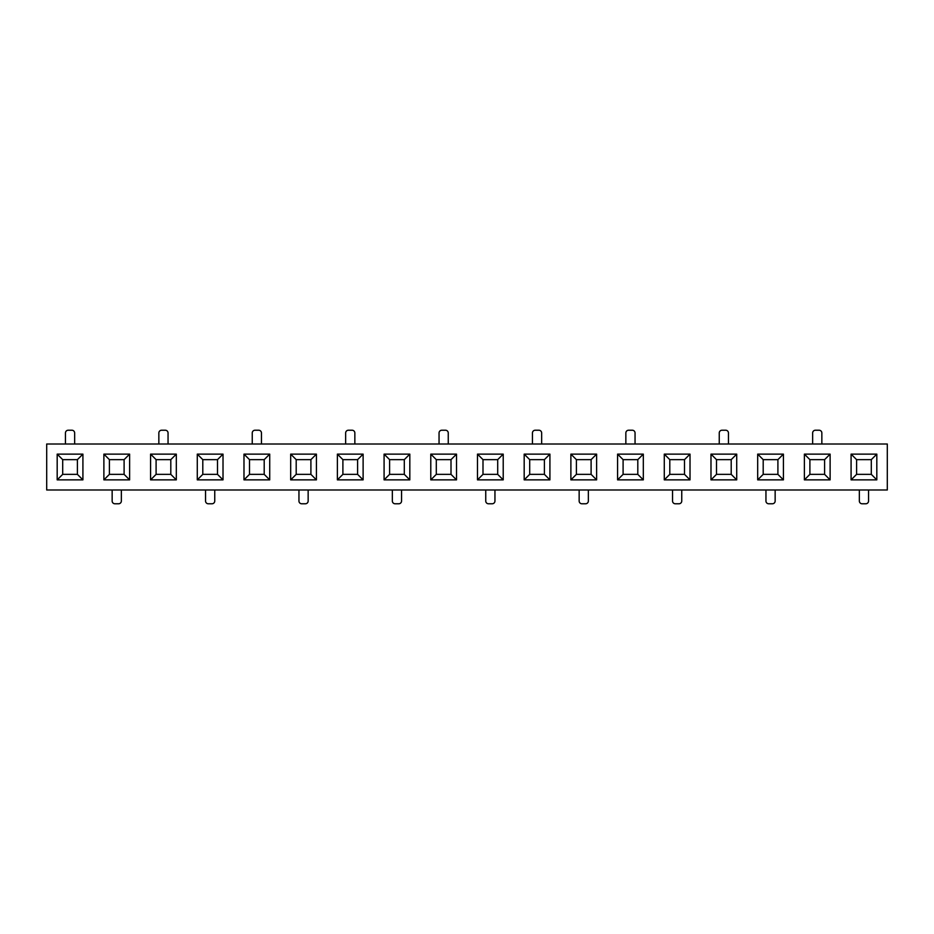 <?xml version="1.0" encoding="UTF-8"?>
<svg xmlns="http://www.w3.org/2000/svg" width="934" height="934" viewBox="0 0 934 934"><rect width="100%" height="100%" fill="white"/><g stroke="black" fill="none" stroke-linecap="round" stroke-linejoin="round"><path stroke-width="1.4" d="M477.484 454.134L503.216 454.134L503.216 479.866L477.484 479.866L477.484 454.134L482.995 459.645L482.995 474.355L497.705 474.355L497.705 459.645L482.995 459.645M103.884 454.134L129.616 454.134L129.616 479.866L103.884 479.866L103.884 454.134L109.395 459.645L109.395 474.355L124.105 474.355L124.105 459.645L109.395 459.645M384.084 454.134L409.816 454.134L409.816 479.866L384.084 479.866L384.084 454.134L389.595 459.645L389.595 474.355L404.305 474.355L404.305 459.645L389.595 459.645M757.684 454.134L783.416 454.134L783.416 479.866L757.684 479.866L757.684 454.134L763.195 459.645L763.195 474.355L777.905 474.355L777.905 459.645L763.195 459.645M570.884 454.134L596.616 454.134L596.616 479.866L570.884 479.866L570.884 454.134L576.395 459.645L576.395 474.355L591.105 474.355L591.105 459.645L576.395 459.645M197.284 454.134L223.016 454.134L223.016 479.866L197.284 479.866L197.284 454.134L202.795 459.645L202.795 474.355L217.505 474.355L217.505 459.645L202.795 459.645M851.084 454.134L876.816 454.134L876.816 479.866L851.084 479.866L851.084 454.134L856.595 459.645L856.595 474.355L871.305 474.355L871.305 459.645L856.595 459.645M290.684 454.134L316.416 454.134L316.416 479.866L290.684 479.866L290.684 454.134L296.195 459.645L296.195 474.355L310.905 474.355L310.905 459.645L296.195 459.645M664.284 454.134L690.016 454.134L690.016 479.866L664.284 479.866L664.284 454.134L669.795 459.645L669.795 474.355L684.505 474.355L684.505 459.645L669.795 459.645M643.316 454.134L643.316 479.866L617.584 479.866L617.584 454.134L643.316 454.134L637.805 459.645L623.095 459.645L623.095 474.355L637.805 474.355L637.805 459.645M363.116 454.134L363.116 479.866L337.384 479.866L337.384 454.134L363.116 454.134L357.605 459.645L342.895 459.645L342.895 474.355L357.605 474.355L357.605 459.645M456.516 454.134L456.516 479.866L430.784 479.866L430.784 454.134L456.516 454.134L451.005 459.645L436.295 459.645L436.295 474.355L451.005 474.355L451.005 459.645M549.916 454.134L549.916 479.866L524.184 479.866L524.184 454.134L549.916 454.134L544.405 459.645L529.695 459.645L529.695 474.355L544.405 474.355L544.405 459.645M269.716 454.134L269.716 479.866L243.984 479.866L243.984 454.134L269.716 454.134L264.205 459.645L249.495 459.645L249.495 474.355L264.205 474.355L264.205 459.645M82.916 454.134L82.916 479.866L57.184 479.866L57.184 454.134L82.916 454.134L77.405 459.645L62.695 459.645L62.695 474.355L77.405 474.355L77.405 459.645M736.716 454.134L736.716 479.866L710.984 479.866L710.984 454.134L736.716 454.134L731.205 459.645L716.495 459.645L716.495 474.355L731.205 474.355L731.205 459.645M176.316 454.134L176.316 479.866L150.584 479.866L150.584 454.134L176.316 454.134L170.805 459.645L156.095 459.645L156.095 474.355L170.805 474.355L170.805 459.645M830.116 454.134L830.116 479.866L804.384 479.866L804.384 454.134L830.116 454.134L824.605 459.645L809.895 459.645L809.895 474.355L824.605 474.355L824.605 459.645M887.3 489.988L46.7 489.988L46.7 444.012L887.3 444.012L887.3 489.988M74.65 444.012L74.65 432.991A2.755 2.755 0 0 0 71.883 430.224L68.217 430.224A2.755 2.755 0 0 0 65.45 432.991L65.45 444.012M112.15 489.988L112.15 501.009A2.755 2.755 0 0 0 114.917 503.776L118.583 503.776A2.755 2.755 0 0 0 121.35 501.009L121.35 489.988M168.05 444.012L168.05 432.991A2.755 2.755 0 0 0 165.283 430.224L161.617 430.224A2.755 2.755 0 0 0 158.85 432.991L158.85 444.012M261.45 444.012L261.45 432.991A2.755 2.755 0 0 0 258.683 430.224L255.017 430.224A2.755 2.755 0 0 0 252.25 432.991L252.25 444.012M354.85 444.012L354.85 432.991A2.755 2.755 0 0 0 352.083 430.224L348.417 430.224A2.755 2.755 0 0 0 345.65 432.991L345.65 444.012M448.25 444.012L448.25 432.991A2.755 2.755 0 0 0 445.483 430.224L441.817 430.224A2.755 2.755 0 0 0 439.05 432.991L439.05 444.012M541.65 444.012L541.65 432.991A2.755 2.755 0 0 0 538.883 430.224L535.217 430.224A2.755 2.755 0 0 0 532.45 432.991L532.45 444.012M635.05 444.012L635.05 432.991A2.755 2.755 0 0 0 632.283 430.224L628.617 430.224A2.755 2.755 0 0 0 625.85 432.991L625.85 444.012M728.45 444.012L728.45 432.991A2.755 2.755 0 0 0 725.683 430.224L722.017 430.224A2.755 2.755 0 0 0 719.25 432.991L719.25 444.012M821.85 444.012L821.85 432.991A2.755 2.755 0 0 0 819.083 430.224L815.417 430.224A2.755 2.755 0 0 0 812.65 432.991L812.65 444.012M205.55 489.988L205.55 501.009A2.755 2.755 0 0 0 208.317 503.776L211.983 503.776A2.755 2.755 0 0 0 214.75 501.009L214.75 489.988M298.95 489.988L298.95 501.009A2.755 2.755 0 0 0 301.717 503.776L305.383 503.776A2.755 2.755 0 0 0 308.15 501.009L308.15 489.988M392.35 489.988L392.35 501.009A2.755 2.755 0 0 0 395.117 503.776L398.783 503.776A2.755 2.755 0 0 0 401.55 501.009L401.55 489.988M485.75 489.988L485.75 501.009A2.755 2.755 0 0 0 488.517 503.776L492.183 503.776A2.755 2.755 0 0 0 494.95 501.009L494.95 489.988M579.15 489.988L579.15 501.009A2.755 2.755 0 0 0 581.917 503.776L585.583 503.776A2.755 2.755 0 0 0 588.35 501.009L588.35 489.988M672.55 489.988L672.55 501.009A2.755 2.755 0 0 0 675.317 503.776L678.983 503.776A2.755 2.755 0 0 0 681.75 501.009L681.75 489.988M765.95 489.988L765.95 501.009A2.755 2.755 0 0 0 768.717 503.776L772.383 503.776A2.755 2.755 0 0 0 775.15 501.009L775.15 489.988M859.35 489.988L859.35 501.009A2.755 2.755 0 0 0 862.117 503.776L865.783 503.776A2.755 2.755 0 0 0 868.55 501.009L868.55 489.988M576.395 474.355L570.884 479.866M596.616 454.134L591.105 459.645M591.105 474.355L596.616 479.866M202.795 474.355L197.284 479.866M223.016 454.134L217.505 459.645M217.505 474.355L223.016 479.866M296.195 474.355L290.684 479.866M316.416 454.134L310.905 459.645M310.905 474.355L316.416 479.866M389.595 474.355L384.084 479.866M409.816 454.134L404.305 459.645M404.305 474.355L409.816 479.866M763.195 474.355L757.684 479.866M783.416 454.134L777.905 459.645M777.905 474.355L783.416 479.866M856.595 474.355L851.084 479.866M876.816 454.134L871.305 459.645M871.305 474.355L876.816 479.866M669.795 474.355L664.284 479.866M690.016 454.134L684.505 459.645M684.505 474.355L690.016 479.866M482.995 474.355L477.484 479.866M503.216 454.134L497.705 459.645M497.705 474.355L503.216 479.866M109.395 474.355L103.884 479.866M129.616 454.134L124.105 459.645M124.105 474.355L129.616 479.866M716.495 459.645L710.984 454.134M716.495 474.355L710.984 479.866M736.716 479.866L731.205 474.355M529.695 459.645L524.184 454.134M529.695 474.355L524.184 479.866M549.916 479.866L544.405 474.355M623.095 459.645L617.584 454.134M623.095 474.355L617.584 479.866M643.316 479.866L637.805 474.355M809.895 459.645L804.384 454.134M809.895 474.355L804.384 479.866M830.116 479.866L824.605 474.355M62.695 459.645L57.184 454.134M62.695 474.355L57.184 479.866M82.916 479.866L77.405 474.355M156.095 459.645L150.584 454.134M156.095 474.355L150.584 479.866M176.316 479.866L170.805 474.355M342.895 459.645L337.384 454.134M342.895 474.355L337.384 479.866M363.116 479.866L357.605 474.355M436.295 459.645L430.784 454.134M436.295 474.355L430.784 479.866M456.516 479.866L451.005 474.355M249.495 459.645L243.984 454.134M249.495 474.355L243.984 479.866M269.716 479.866L264.205 474.355"/></g></svg>
